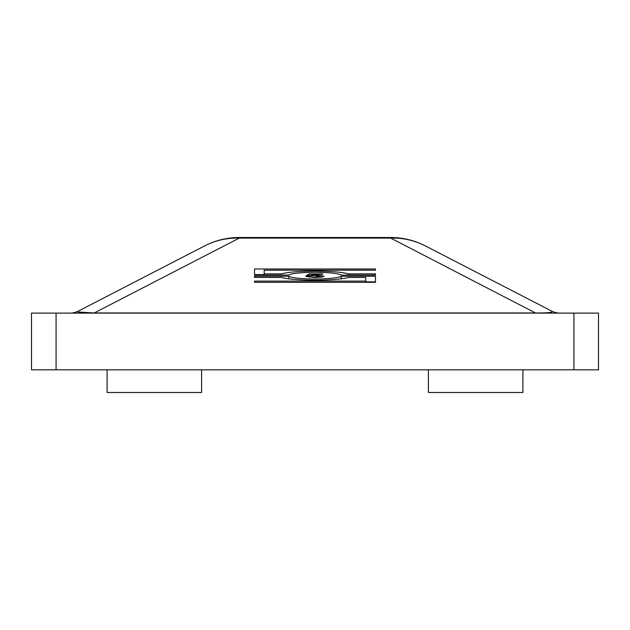 <?xml version="1.0" encoding="UTF-8"?>
<svg xmlns="http://www.w3.org/2000/svg" width="630" height="630" viewBox="0 0 630 630"><rect width="100%" height="100%" fill="white"/><g stroke="black" fill="none" stroke-linecap="round" stroke-linejoin="round"><path stroke-width="0.94" d="M288.792 276.231A26.61 3.355 -0 0 0 315 279.003A26.61 3.355 -0 0 0 341.208 276.231L375.48 276.231L375.48 282.319L254.52 282.319L254.52 281.098L365.802 281.098L365.802 277.452L348.358 277.452A36.288 4.567 180 0 1 315 280.224A36.288 4.567 180 0 1 281.642 277.452L254.52 277.452L254.52 276.231L288.792 276.231L288.792 278.814M107.1 369.81L107.1 392.49L201.6 392.49L201.6 369.81M428.4 369.81L428.4 392.49L522.9 392.49L522.9 369.81M535.752 313.11L390.734 238.108A75.6 72.859 -62.7 0 1 425.408 245.928A75.6 75.6 0 0 0 390.734 237.51C403.121 238.164 403.121 238.164 390.734 237.51L239.266 237.51C226.879 238.164 226.879 238.164 239.266 237.51L232.848 237.786M232.312 237.833L229.95 238.085M281.634 273.853A36.288 4.567 180 0 1 315 271.081A36.288 4.567 180 0 1 348.366 273.853L375.48 273.853L375.48 275.074L341.216 275.074A26.61 3.355 -0 0 0 315.016 272.294A26.61 3.355 -0 0 0 288.792 275.066L254.52 275.066L254.52 268.986L375.48 268.986L375.48 270.199L264.198 270.199L264.198 273.853L281.634 273.853L281.634 275.066M314.724 277.468L305.912 276.46L314.748 277.05L320.45 276.224L314.764 275.452L306.274 275.727L309.188 273.892L322.631 273.892L322.631 274.349L312.157 274.349L310.716 275.279L315.764 275.042L324.088 276.192L321.914 277.035L314.724 277.468M94.248 313.11L94.248 312.96C81.183 313.039 75.939 312.385 78.506 311.007L204.593 245.928A75.6 72.859 62.7 0 1 239.266 238.108L94.248 312.96L78.151 311.992M425.408 245.928L551.494 311.007C554.061 312.385 548.817 313.039 535.752 312.96L94.248 312.96M31.5 369.81L31.5 313.11L56.07 313.11L56.07 369.81L31.5 369.81M573.93 369.81L573.93 313.11L598.5 313.11L598.5 369.81L56.07 369.81M573.93 313.11L56.07 313.11M239.266 237.51A75.6 75.6 0 0 0 204.593 245.928A75.6 75.6 0 0 1 239.266 237.51L239.266 238.108L390.734 238.108L390.734 237.51M254.52 277.452L254.52 276.231M341.208 278.814L341.208 276.231M365.802 281.854L375.48 281.854L375.48 282.319M254.52 282.319L254.52 281.098M365.802 282.319L365.802 281.098M348.366 275.074L348.366 273.853M375.48 275.074L375.48 273.853M254.52 275.066L254.52 274.609L264.198 274.609M375.48 270.199L375.48 268.986M264.198 275.066L264.198 273.853M309.55 277.287L309.55 276.412M314.748 277.468L314.748 277.05M320.45 277.224L320.45 276.224M309.188 275.759L309.188 273.892M322.631 274.349L322.631 273.892M315.764 275.46L315.764 275.042M560.157 313.11A18.9 18.9 0 0 1 551.494 311.007M78.506 311.007A18.9 18.9 0 0 1 69.843 313.11"/></g></svg>
